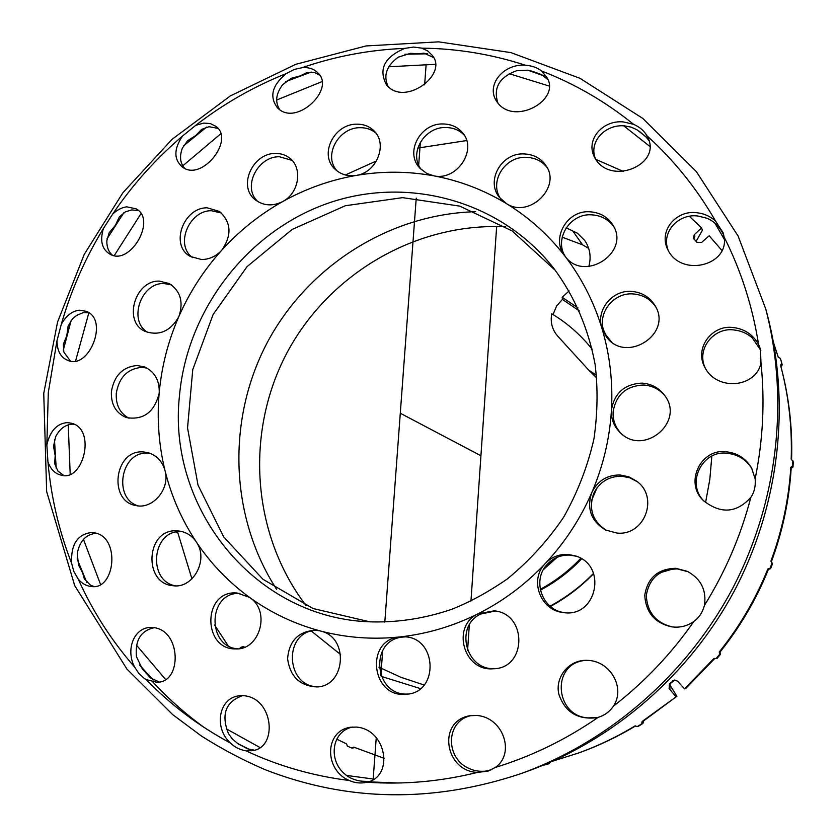<?xml version="1.0" encoding="UTF-8"?>
<svg xmlns="http://www.w3.org/2000/svg" width="837" height="837" viewBox="0 0 837 837"><rect width="100%" height="100%" fill="white"/><g stroke="black" fill="none" stroke-linecap="round" stroke-linejoin="round"><path stroke-width="1.26" d="M637.47 481.85L630.02 477.885L621.765 476.222C608.886 476.19 599.554 481.913 593.778 493.37L593.527 493.966C588.495 509.388 592.826 521.556 606.532 530.47M620.112 474.966L628.88 476.818L636.706 481.223C659.305 497.157 644.5 536.224 616.921 533.054L605.643 530.041C591.309 521.325 586.611 509.032 591.55 493.15L592.073 491.947C597.942 480.584 607.285 474.924 620.112 474.966M664.934 395.859C659.378 389.236 652.264 385.627 643.58 385.02C626.128 385.888 615.98 394.823 613.144 411.814L613.102 412.453C612.851 420.572 615.519 427.571 621.117 433.451M655.674 306.802C650.213 298.903 642.596 294.614 632.814 293.913C613.803 292.416 597.764 312.494 603.529 330.04L607.411 338.085M405.411 636.873L402.848 637.051C368.761 639.75 374.013 696.51 408.037 694.019M495.295 611.02L480.731 614.034C454.564 625.95 465.466 670.029 494.332 668.69M576.599 556.312L569.955 555.098C561.282 554.753 553.885 557.651 547.754 563.803L547.314 564.274C531.788 579.8 541.884 609.629 563.866 612.59M611.387 411.082L611.47 409.795C614.473 392.856 624.684 383.963 642.084 383.126C651.27 383.785 658.667 387.719 664.275 394.928C685.838 421.45 643.862 456.824 620.269 432.698C614.191 426.765 611.23 419.557 611.387 411.082C609.577 438.986 603.142 465.937 592.073 491.947M602.044 328.69L601.688 327.487C596.132 309.847 612.276 289.926 631.255 291.402C641.665 292.165 649.585 296.884 654.994 305.557C673.168 333.963 625.961 364.043 606.511 337.018L602.044 328.69C609.849 354.867 612.987 381.902 611.47 409.795M565.373 256.687L564.619 255.703C550.777 238.461 567.109 209.878 589.876 211.792C600.202 212.483 607.965 217.045 613.165 225.488C630.303 252.502 584.404 282.561 565.373 256.687C581.516 277.821 593.621 301.425 601.688 327.487M506.814 203.851L499.574 197.574C485.314 180.865 501.645 152.313 524.255 153.945C533.765 154.416 541.037 158.35 546.069 165.736C561.397 187.038 529.549 218.488 506.814 203.851C529.015 217.484 548.277 234.778 564.619 255.714M434.288 175.937L426.818 173.5L419.881 168.164C404.355 152.313 420.624 122.746 443.338 123.97C451.677 124.19 458.247 127.329 463.06 133.376C477.195 150.022 457.117 180.666 434.288 175.937C459.649 180.729 483.483 189.821 505.789 203.224M356.824 175.32L355.652 175.519C347.773 176.513 341.025 174.514 335.417 169.513C318.248 154.929 334.235 123.395 357.158 124.179C364.168 124.2 369.933 126.575 374.453 131.304C387.615 144.184 376.974 172.171 356.824 175.32C382.3 171.041 407.734 171.177 433.116 175.718M283.377 201.173L282.331 201.759C272.768 206.331 264 205.85 256.007 200.336C236.997 187.383 252.355 152.909 275.54 153.453C281.253 153.391 286.181 155.117 290.313 158.643C302.555 168.478 299.091 192.583 283.377 201.173C306.133 188.587 330.217 180.028 355.652 175.519M221.962 249.96L221.156 250.859C215.527 256.593 208.978 259.48 201.508 259.533L190.376 256.467C169.43 245.429 183.565 207.178 207.262 207.827L219.535 211.479C231.242 222.213 232.048 235.04 221.962 249.96C239.57 230.614 259.69 214.544 282.331 201.759M179.066 316.03L178.574 317.15C170.277 331.222 159.271 336.024 145.575 331.557C122.579 322.622 134.715 279.997 159.448 281.127L169.294 283.576C180.363 290.931 183.617 301.749 179.066 316.03C189.675 292.082 203.705 270.361 221.156 250.859M159.25 392.176L159.145 393.38C154.343 412.212 143.472 420.289 126.544 417.611C115.914 413.279 110.871 404.585 111.415 391.528C114.209 375.51 122.798 366.826 137.195 365.487L144.655 367.004C154.552 371.68 159.417 380.071 159.25 392.176C161.719 366.198 168.153 341.182 178.574 317.15M164.899 470.174L165.192 471.336C169.963 489.75 152.114 509.691 135.835 505.527C108.088 501.217 114.303 449.385 143.242 451.928L148.327 452.744C156.634 455.391 162.158 461.197 164.899 470.174C158.821 444.981 156.896 419.379 159.145 393.38M195.91 541.351L196.569 542.345C208.905 560.162 192.855 588.788 173.28 585.743C142.698 583.985 145.795 527.739 177.58 530.888L180.353 531.223C186.745 532.478 191.935 535.847 195.91 541.351C181.734 519.819 171.501 496.477 165.192 471.336M249.468 597.325L250.43 598.026C270.958 612.119 259.282 650.475 235.689 648.905C202.115 649.836 202.564 589.478 237.206 593.035L249.468 597.325C228.574 582.092 210.945 563.761 196.569 542.345M319.996 630.868L321.167 631.182C349.531 637.961 345.2 686.748 316.616 686.926C299.803 685.89 290.136 676.526 287.604 658.845C288.995 641.069 298.192 631.527 315.183 630.198L319.996 630.868C294.666 624.025 271.481 613.082 250.43 598.026M399.406 636.978L404.826 636.821C437.343 637.794 439.048 692.837 406.468 694.208C371.67 698.738 364.377 640.179 399.406 636.978C372.664 639.719 346.591 637.784 321.167 631.182M477.822 613.908L494.039 610.843C527.477 613.343 527.038 668.857 493.045 668.773C463.541 671.462 451.195 626.369 477.822 613.908C453.11 626.191 427.383 633.839 400.641 636.842M544.929 563.887L545.818 562.935C551.97 556.898 559.336 554.052 567.936 554.408L575.615 555.956C608.101 565.634 596.457 618.731 562.83 612.464C540.273 610.257 529.246 579.874 544.929 563.887C525.573 584.31 503.581 600.788 478.963 613.333M221.523 213.048L211.489 210.736C189.246 210.129 174.462 245.053 192.625 257.629M433.503 57.502L424.003 53.139L418.479 53.798L410.486 53.317L398.297 57.146C386.432 65.893 383.064 75.707 388.19 86.577M547.796 79.494L541.57 74.598L532.175 71.25L527.728 70.193L516.774 70.664C499.344 77.088 493.045 87.875 497.889 103.014M648.989 140.658L645.798 136.651L636.957 129.777L631.171 127.151L624.35 125.832C604.858 124.232 588.244 142.185 595.609 159.176M723.785 235.197L722.331 232.393C718.387 225.54 713.239 220.822 706.899 218.237L697.974 216.03C678.619 213.236 660.686 232.069 668.313 250.661M760.843 350.441L752.16 337.729C746.897 333.272 740.912 330.699 734.216 329.998C714.055 326.828 695.557 349.134 705.518 368.604M751.908 468.553C746.123 459.565 737.972 454.491 727.447 453.33C702.525 449.364 685.221 483.451 704.283 501.384M688.119 571.744L677.311 568.94C659.671 569.275 649.334 578.085 646.3 595.369C647.231 612.412 655.915 622.927 672.352 626.923M586.549 660.32C550.307 662.098 554.795 716.87 588.568 717.895L598.026 717.403M471.398 715.53C444.991 720.856 445.357 758.887 469.358 768.565C475.552 771.432 482.447 772.049 490.063 770.396M352.398 727.05C332.048 731.35 328.104 758.992 343.84 773.2C348.422 777.583 354.365 780.262 361.689 781.203L369.347 781.496M242.531 695.631C225.655 701.762 220.947 714.379 228.396 733.474L232.383 739.092L238.116 743.852L247.658 748.833L254.26 750.161M154.144 627.708C140.815 630.69 134.914 640.336 136.441 656.658L142.478 669.181L150.629 678.001L159.072 681.914M96.297 533.305C86.054 534.194 79.703 540.943 77.234 553.56L78.532 565.027L82.612 572.832L84.391 579.005L90.553 585.209L93.692 586.413M74.064 424.244L72.484 424.181C65.464 424.537 59.845 428.701 55.64 436.673L53.547 446.215L55.169 455.778L54.667 463.604L57.879 470.98L63.56 475.353M146.914 368.081L141.861 367.349C127.569 368.698 119.042 377.33 116.291 393.244C115.684 405.003 119.911 413.332 128.982 418.228M150.608 453.528L147.887 453.235C120.57 450.766 112.733 498.8 138.241 505.883M182.571 531.736L182.058 531.694C151.874 528.618 146.893 581.192 175.582 585.848M239.957 593.391C207.639 591.738 206.613 647.022 237.792 648.821M317.024 630.345C282.906 630.083 285.051 687.616 318.468 686.748M613.96 227.005C608.677 219.493 601.259 215.444 591.707 214.837C569.83 213.016 553.508 239.664 565.655 257.032M547.063 167.452C541.999 161.112 535.146 157.743 526.515 157.356C504.931 155.818 488.557 182.121 500.84 199.06M464.305 135.196C459.555 130.248 453.497 127.695 446.121 127.527C424.526 126.418 408.163 153.453 421.409 169.712M375.959 133.135C371.67 129.505 366.501 127.695 360.475 127.695C338.797 127.004 322.59 155.734 337.206 171.02M292.071 160.38L279.359 156.739C257.545 156.257 241.757 187.655 258.047 201.707M171.449 284.915L163.968 283.534C140.773 282.446 127.684 321.513 147.95 332.467M88.732 312.766L83.02 312.745L76.763 315.329L72.557 318.73L68.121 326.085L66.761 335.846L63.371 344.185L63.832 352.063L70.318 360.956M138.272 210.589L131.807 209.92L125.487 211.782L119.356 216.909L115.328 225.373L109.113 232.832L106.833 240.774C106.717 246.978 108.507 251.717 112.21 254.982M217.714 128.333L208.988 126.711L201.56 129.432L195.774 135.521L187.488 140.846L182.257 148.379C179.38 156.477 180.122 163.069 184.485 168.153M319.462 75.048L314.932 72.725L307.148 72.463L300.284 75.874L291.286 78.28L282.718 84.621C275.844 93.765 274.86 102.114 279.757 109.668M524.893 65.16L525.249 65.181C532.081 65.757 537.48 67.682 541.466 70.957L546.77 77.245C561.742 100.158 512.966 127.098 496.519 101.151C485.774 85.228 503.152 63.8 524.893 65.16M623.628 121.961L633.609 124.347C639.614 126.931 644.061 130.75 646.97 135.793L648.204 138.367C661.01 165.182 609.66 186.306 594.615 157.461C585.053 139.852 602.828 119.597 623.628 121.961M696.782 212.734C703.865 213.466 710.1 216.218 715.499 221.01L723.178 232.864L724.099 236.976C729.32 265.664 680.607 277.842 667.591 249.227C658.416 230.395 676.599 209.836 696.782 212.734M733.296 327.56C744.449 328.878 752.881 334.507 758.573 344.446L760.404 348.914L760.99 362.986C755.978 387.761 717.079 391.444 704.953 367.579C693.852 348.014 712.433 324.306 733.296 327.56M726.485 451.823C737.407 453.037 745.746 458.373 751.511 467.831L755.152 478.806C755.759 486.098 754.315 492.302 750.82 497.408C736.591 513.071 720.887 514.211 703.708 500.829C683.798 483.043 700.935 447.837 726.485 451.823M675.972 568.302L687.491 571.43C700.987 578.901 706.637 590.221 704.451 605.392C702.525 612.422 699.01 617.758 693.904 621.42C687.125 626.149 679.707 627.949 671.64 626.829C654.816 623.073 645.85 612.538 644.741 595.233C647.65 577.676 658.06 568.7 675.972 568.302M588.484 660.403C610.916 661.638 625.563 688.328 613.395 706.177C609.692 711.67 604.607 715.394 598.141 717.372L596.907 717.696C577.75 719.977 565.08 712.203 558.907 694.386C554.764 678.085 567.988 660.487 585.555 660.33L588.484 660.403M476.682 715.457C503.215 717.142 515.644 753.582 495.305 767.445L487.992 771.149L477.582 772.384C444.918 771.609 436.768 720.898 469.996 715.719L476.682 715.457M356.489 727.081C386.715 729.498 394.133 776.401 367.119 782.218L367.045 782.239C360.757 783.61 354.878 783.034 349.374 780.513C324.097 770.281 324.16 730.753 350.588 727.238L356.489 727.081M243.923 695.714C273.751 698.121 278.166 748.498 251.885 750.695L245.911 750.789C239.811 749.774 234.632 747.19 230.384 743.015C213.111 727.207 219.053 696.792 240.365 695.673L243.923 695.714M152.522 627.509C181.713 629.225 182.278 683.672 156.561 682.197L146.172 679.581L144.205 678.357L138.816 673.419L134.569 667.016C125.1 648.999 134.621 626.547 151.706 627.457L152.522 627.509M91.85 532.499L93.702 532.688C121.156 536.004 115.224 591.257 90.971 586.413C86.221 585.963 81.974 583.525 78.228 579.089L73.865 571.577L71.647 563.406C70.726 544.406 77.464 534.111 91.85 532.499M67.127 422.612L71.448 423.208C96.705 429.067 83.292 482.813 60.735 475.018C54.886 473.585 50.618 469.201 47.939 461.836L46.841 444.845C50.074 430.992 56.832 423.574 67.127 422.612M79.536 310.171L86.232 311.333C109.438 319.514 88.743 370.76 67.504 360.234C60.682 357.378 57.167 350.902 56.968 340.805L61.3 324.296C66.238 315.612 72.317 310.904 79.536 310.171M126.795 206.844L135.971 208.8C157.387 219.294 129.756 267.129 109.521 253.883C101.832 249.028 99.812 240.554 103.443 228.449L112.681 214.084C117.264 209.815 121.972 207.398 126.795 206.844M203.694 123.081L210.296 123.541L215.695 126.282C235.532 139.266 201.476 182.853 182.027 166.72C173.709 159.166 173.845 148.965 182.456 136.107L195.691 125.362L203.694 123.081M302.565 67.609C309.104 67.295 314.178 69.032 317.767 72.829C336.15 88.67 296.267 127.255 277.622 107.963C269.064 96.893 271.962 85.416 286.306 73.541L294.498 69.366L302.565 67.609M421.796 48.148L427.801 50.984L432.164 55.252C448.977 74.399 404.145 107.366 386.432 84.736C378.303 69.23 384.413 57.104 404.752 48.379L413.562 47.071L421.796 48.148C457.002 48.525 491.476 54.206 525.249 65.181M373.94 779.121L346.445 775.407M259.909 747.493L226.44 728.912M165.454 679.32L136.577 645.296M100.461 584.216L83.47 539.405M70.193 474.004L68.236 424.851M75.644 360.789L88.837 312.829M114.345 255.442L140.846 213.843M182.759 165.841L220.549 133.962M276.66 100.021L321.764 81.712M388.828 66.782L435.198 64.334M509.273 73.708L548.988 85.97M623.711 125.812L649.763 146.339M714.913 223.165L724.298 239.277M491.832 769.58L485.397 771.17M204.301 727.583C185.573 714.024 168.404 698.822 152.826 681.967M765.782 309.062L767.487 315.528C790.693 404.794 779.31 504.983 734.97 589.677C690.148 674.12 613.908 740.128 527.143 771.411L520.844 773.66C432.792 803.07 347.575 801.762 265.214 769.716C242.929 760.142 221.648 748.895 201.361 735.985L172.6 714.536L126.91 669.056L74.713 585.618L46.652 491.56L43.744 393.411L57.554 322.046L84.244 254.385L122.872 192.751L172.119 139.277L230.374 95.899L295.733 64.323L365.989 45.951L438.64 41.85L510.947 52.616L579.999 78.322L642.785 118.415L696.384 171.658L738.129 236.076L765.782 309.062C789.427 399.971 777.824 502.095 732.605 588.442C686.915 674.528 609.2 741.802 520.844 773.66M613.249 410.674L613.082 414.399M596.959 487.908L591.707 500.181M551.771 560.33L544.374 568.072M370.205 621.912L313.048 608.52L262.954 579.277L223.709 536.946L198.024 485.125L187.54 427.916L192.751 369.63L213.1 314.545L247.051 266.637L292.197 229.411L345.325 205.735L402.597 197.647L459.701 206.111L512.118 230.918L555.465 270.508M693.779 238.346L694.877 236.4L694.25 234.758L693.402 238.273L696.939 242.301L701.605 242.427L709.169 235.783L721.944 250.483M694.877 236.4L693.779 238.963M244.603 647.189L242.908 646.603L240.93 647.346L243.996 646.844M669.893 688.422L670.113 683.651L669.464 683.756L669.14 688.569L669.893 688.422L669.234 687.334M674.831 680.021L670.123 683.651M669.464 683.756L673.408 680.763M715.687 658.656L713.867 658.531L684.551 688.893L677.562 681.161L674.507 680.052L672.77 680.858M773.503 342.584L778.274 357.294L780.408 358.403L781.768 363.195L780.534 365.246L781.015 367.056C788.841 396.968 792.231 427.623 791.195 459.021L793.256 461.94L792.838 460.486M562.192 237.174L582.604 244.854L588.693 248.422M424.139 685.022L400.986 677.332L378.92 667.194M306.049 605.569C251.644 534.111 244.917 432.719 286.693 353.35C328.575 274.034 416.031 222.286 505.726 226.806M781.162 364.221L781.863 365.8L781.779 363.227L782.218 364.942M781.141 366.156L780.942 366.763M781.015 367.056L781.444 368.688C789.186 398.307 792.566 428.659 791.582 459.754M595.724 159.344L623.471 171.501M689.353 216.312L701.552 227.873L702.41 230.248L696.081 241.391M417.747 148.086L466.69 140.564M345.378 174.975L376.514 160.903M191.935 578.89L177.988 533.263L176.209 532.102M228.072 645.63L214.523 624.946M384.225 758.332L353.769 747.138L351.718 748.037L347.386 746.112L346.56 743.915L336.736 739.155M548.078 763.187L549.647 762.507L549.103 763.647M549.658 762.653L547.356 764.286L542.931 765.342M635.722 725.857C617.57 736.811 598.622 745.819 578.88 752.892L552.87 761.095M637.198 726.621L638.683 726.097L637.198 726.621L635.021 725.93C616.587 737.094 597.346 746.269 577.3 753.457M642.994 721.86L642.931 723.44L638.683 726.097M669.537 684.3L676.882 696.29L642.136 721.484L641.644 723.859L642.931 723.44M637.365 726.537L641.644 723.859M641.885 722.655L643.14 722.258L643.36 721.096L642.136 721.484M676.882 696.29L643.36 721.096M769.496 569.055L770.626 568.595L770.103 568.072L768.356 569.505C756.282 599.386 740.18 626.882 720.061 651.992L720.385 654.408L717.152 658.321M768.983 568.553L767.843 569.014C755.696 599.072 739.51 626.725 719.276 651.981L719.558 654.408L720.385 654.408M716.305 658.353L719.558 654.408M714.903 658.321L685.534 688.694L684.551 688.893M791.739 467.778L791.164 468.5C789.176 500.38 782.595 531.411 771.4 561.617L772.457 563.845L770.626 568.595M771.777 562.422L772.457 563.845M770.103 568.072L771.955 563.301M791.729 466.648L792.304 467.737L793.016 466.973L792.629 465.843L790.787 467.433C788.789 499.49 782.166 530.71 770.908 561.093L771.421 562.182M793.016 466.973L793.256 461.94M792.629 465.843L792.88 460.779M791.164 468.5L790.787 467.433M593.642 573.638C580.815 586.8 566.419 597.744 550.464 606.459M593.538 573.376C580.637 586.57 566.147 597.482 550.066 606.134M540.378 590.158C555.747 582.008 569.495 571.577 581.642 558.854M553.016 314.545L556.657 305.923L562.433 299.416L562.182 297.271L577.98 307.943M604.753 333.419L611.387 341.81M562.433 299.416L579.34 310.914M592.125 349.102L587.961 344.174C577.425 332.08 565.352 321.942 551.75 313.77C550.191 322.276 552.19 329.736 557.735 336.16L588.61 369.985L596.509 375.3M675.846 696.53L669.14 688.569M694.25 234.758L701.552 227.873M239.487 648.623L240.93 647.346M705.57 502.545L709.807 479.465L711.837 456.165M660.498 572.634L673.157 568.919M588.829 266.501C591.382 257.074 590.033 248.422 584.801 240.543L577.425 233.22L566.147 227.831M475.657 211.698C389.069 214.031 307.597 266.333 267.034 342.982C226.712 419.755 229.589 516.523 276.576 589.29M311.427 631.14L340.68 654.607M381.191 676.369L420.446 688.6M562.182 297.271L569.108 290.941M592.157 349.228L587.961 344.174M540.221 589.374C555.308 581.234 568.815 570.886 580.773 558.331M543.464 569.558L557.16 557.306M480.93 455.746L400.285 413.237M426.148 64.313L424.631 84.882M420.394 142.028L418.688 165.035M416.23 198.139L384.811 622.1M382.708 650.422L380.845 675.543M376.252 737.564L373.176 779.048M496.655 226.513L470.959 601.123M469.327 624.946L467.58 650.412M179.484 395.598C187.132 310.537 246.245 232.728 326.022 203.946C405.694 175.184 499.689 199.656 553.456 267.892C574.506 296.193 588.38 328.324 595.076 364.283C598.005 388.044 597.649 412.85 593.988 438.724C587.7 466.314 577.572 492.491 563.615 517.256C547.67 540.765 528.806 561.397 507.034 579.173C487.793 592.345 469.369 602.378 451.76 609.273C423.825 618.857 395.535 623 366.909 621.724L365.507 621.629C252.021 615.205 167.201 506.082 179.484 395.598M591.55 493.15C580.219 519.055 564.975 542.313 545.818 562.935M541.466 70.957C574.695 83.763 605.413 101.559 633.609 124.347M646.97 135.793C674.005 160.212 696.855 188.618 715.499 221.01M724.099 236.976C741.027 270.518 752.526 306.342 758.573 344.446M760.99 362.986C764.976 401.53 763.03 440.136 755.152 478.806M750.82 497.408C740.86 535.68 725.407 571.681 704.451 605.392M693.904 621.42C671.201 653.938 644.364 682.197 613.395 706.177M598.141 717.372C566.032 739.573 531.757 756.271 495.305 767.445M477.582 772.384C440.764 781.507 403.947 784.782 367.119 782.218L371.408 781.088M349.374 780.513C312.933 775.941 278.439 766.033 245.911 750.789M230.384 743.015C198.85 726.087 170.779 704.942 146.172 679.581M134.569 667.016C111.373 640.451 92.593 611.146 78.228 579.089M71.647 563.406C58.914 530.7 51.015 496.843 47.939 461.836M46.841 444.845L48.305 392.501L56.968 340.805M61.3 324.296C71.03 290.46 85.071 258.507 103.443 228.449M112.681 214.084C132.424 184.904 155.682 158.915 182.456 136.107M195.691 125.362C223.51 103.84 253.716 86.567 286.306 73.541M302.262 67.63C335.47 56.225 369.63 49.801 404.752 48.379M183.334 146.067L206.561 127.109M285.762 81.607L311.218 72.034M721.923 231.661L723.524 234.632M527.938 70.235L543.966 75.853M639.186 131.2L646.949 137.812M404.857 54.248L427.676 53.809M107 238.911L123.866 212.682M56.215 468.521L54.468 439.645M63.319 350.086L71.197 320.268M366.93 781.653L359.9 780.963M249.75 749.596L237.248 743.277M153.223 680L139.507 664.965M86.849 582.489L77.14 559.001M243.264 647.367L244.163 646.917M781.57 365.915L781.141 364.231M791.383 459.576L791.195 459.021M177.726 532.834L177.099 532.73M177.12 532.719L177.706 532.824M354.218 747.326L352.743 747.598L354.177 747.315M643.161 722.279L641.906 722.676M720.238 653.205L719.433 653.195M719.412 653.184L720.218 653.184M720.061 651.992L719.276 651.981M713.867 658.531L714.693 658.499M771.4 561.627L770.908 561.093M792.074 467.737L791.697 466.638M572.341 230.395L582.604 244.854M398.37 783.003L368.542 781.842M781.067 366.25L781.81 365.832M176.795 532.74L177.821 532.918M352.157 748.09L354.836 747.587M547.356 764.286L549.187 763.626M643.245 722.436L642.994 721.787M791.656 467.81L792.252 467.737M596.781 377.989L588.777 370.153"/></g></svg>

